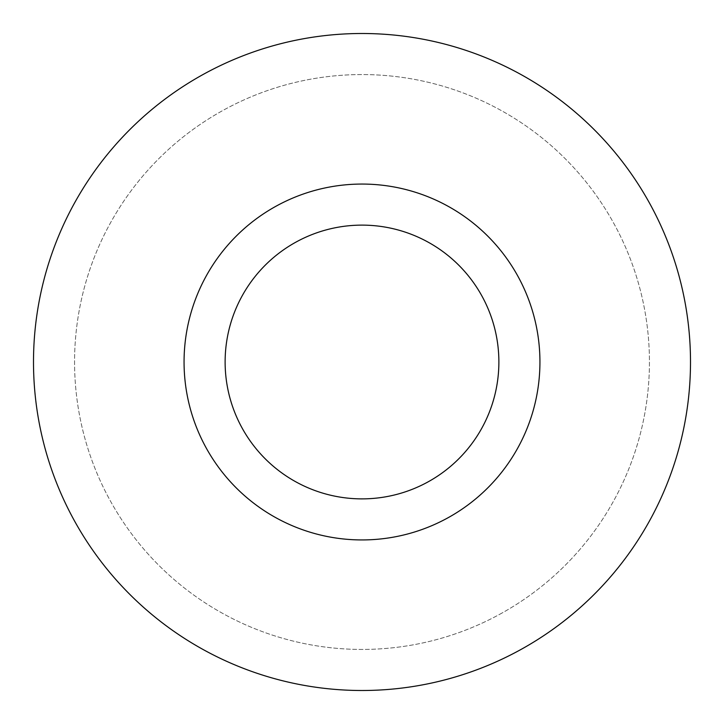 <?xml version="1.0" encoding="UTF-8"?>
<svg xmlns="http://www.w3.org/2000/svg" width="724" height="724" viewBox="0 0 724 724"><rect width="100%" height="100%" fill="white"/><g stroke="black" fill="none" stroke-linecap="round" stroke-linejoin="round"><path stroke-width="0.54" stroke-dasharray="3.62 2.71" d="M447.305 518.158A177.941 177.941 0 0 0 518.158 276.695A177.941 177.941 0 0 0 276.695 205.842A177.941 177.941 0 0 0 205.842 447.305A177.941 177.941 0 0 0 447.305 518.158M427.622 482.121A136.872 136.872 0 0 0 482.121 296.378A136.872 136.872 0 0 0 296.378 241.879A136.872 136.872 0 0 0 241.879 427.622A136.872 136.872 0 0 0 427.622 482.121M519.488 650.288A328.497 328.497 0 0 0 650.288 204.512A328.497 328.497 0 0 0 204.512 73.712A328.497 328.497 0 0 0 73.712 519.488A328.497 328.497 0 0 0 519.488 650.288M499.804 614.251A287.437 287.437 0 0 0 614.251 224.196A287.437 287.437 0 0 0 224.196 109.749A287.437 287.437 0 0 0 109.749 499.804A287.437 287.437 0 0 0 499.804 614.251A287.437 287.437 0 0 0 614.251 224.196A287.437 287.437 0 0 0 224.196 109.749A287.437 287.437 0 0 0 109.749 499.804A287.437 287.437 0 0 0 499.804 614.251"/><path stroke-width="1.09" d="M447.305 518.158A177.941 177.941 0 0 0 518.158 276.695A177.941 177.941 0 0 0 276.695 205.842A177.941 177.941 0 0 0 205.842 447.305A177.941 177.941 0 0 0 447.305 518.158M427.622 482.121A136.872 136.872 0 0 0 482.121 296.378A136.872 136.872 0 0 0 296.378 241.879A136.872 136.872 0 0 0 241.879 427.622A136.872 136.872 0 0 0 427.622 482.121M204.512 73.712A328.497 328.497 0 0 1 650.288 204.512A328.497 328.497 0 0 1 519.488 650.288A328.497 328.497 0 0 1 73.712 519.488A328.497 328.497 0 0 1 204.512 73.712"/></g></svg>
